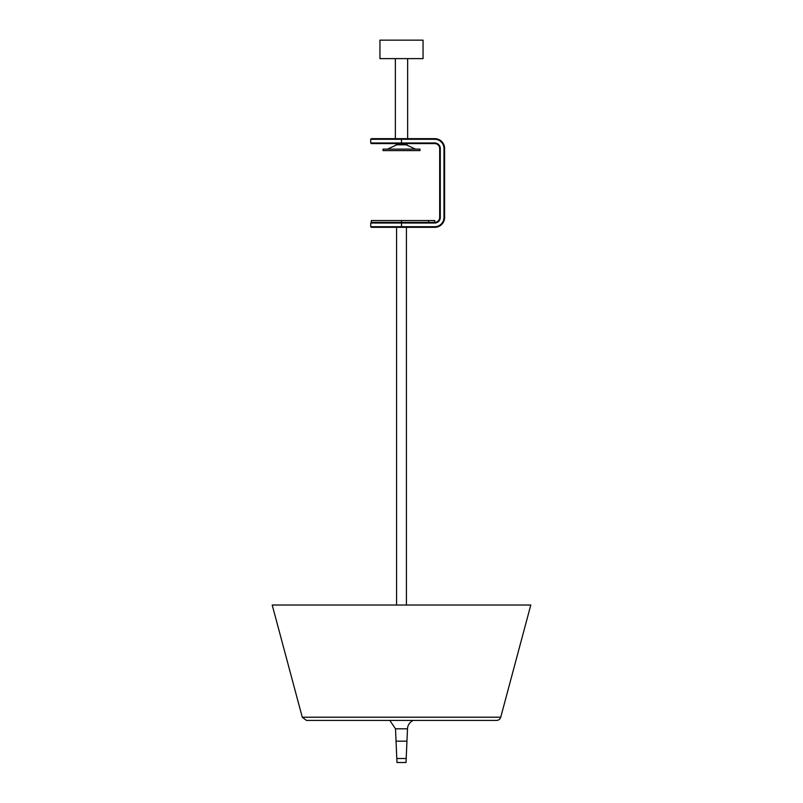 <?xml version="1.0" encoding="UTF-8"?>
<svg xmlns="http://www.w3.org/2000/svg" width="803" height="803" viewBox="0 0 803 803"><rect width="100%" height="100%" fill="white"/><g stroke="black" fill="none" stroke-linecap="round" stroke-linejoin="round"><path stroke-width="1.2" d="M406.258 144.821L415.502 149.127M383.031 149.127L419.969 149.127L419.969 150.603L383.031 150.603L383.031 149.127M434.744 138.658L371.327 138.658L370.715 139.28L434.744 139.28A9.234 9.234 0 0 1 443.979 148.515L443.979 217.472A9.234 9.234 0 0 1 434.744 226.707L370.715 226.707L371.327 227.319L434.744 227.319A9.847 9.847 0 0 0 444.601 217.472L444.601 148.515A9.847 9.847 0 0 0 434.744 138.658L434.744 139.28M370.715 142.974L371.327 143.586L434.744 143.586A4.928 4.928 0 0 1 439.673 148.515L439.673 217.472A4.928 4.928 0 0 1 434.744 222.401L371.327 222.401L370.715 223.013L434.744 223.013A5.541 5.541 0 0 0 440.285 217.472L440.285 148.515A5.541 5.541 0 0 0 434.744 142.974L370.715 142.974L370.715 139.28M371.327 222.401L371.327 220.544L434.744 220.544L434.744 223.013M423.051 58.619L379.949 58.619L379.949 40.15L423.051 40.15L423.051 58.619M395.347 143.586L396.572 144.821L406.428 144.821L407.653 143.586M395.347 138.658L395.347 58.619M406.428 227.319L406.428 605.02M406.017 762.499L396.983 762.499L406.017 762.499L407.492 728.813A9.666 9.666 0 0 1 413.204 720.411M302.259 717.209L306.425 720.411L496.575 720.411A4.306 4.306 0 0 0 500.741 717.209L530.793 605.02L272.207 605.02L302.259 717.209L500.741 717.209M401.5 143.586L401.5 138.658M444.601 148.515L443.979 148.515M444.601 217.472L443.979 217.472M434.744 227.319L434.744 226.707M401.5 227.319L401.5 220.544M439.673 217.472L440.285 217.472M439.673 148.515L440.285 148.515M434.744 143.586L434.744 142.974M428.591 222.401L428.591 220.544M396.983 762.499L396.802 758.504L406.198 758.504M396.802 758.504L396.05 741.169L406.95 741.169L396.05 741.159L395.508 728.813L407.492 728.813M396.742 144.821L387.498 149.127M370.715 223.013L370.715 226.707M407.653 58.619L407.653 138.658M396.572 605.02L396.572 227.319M395.508 728.813L389.796 720.411"/></g></svg>
